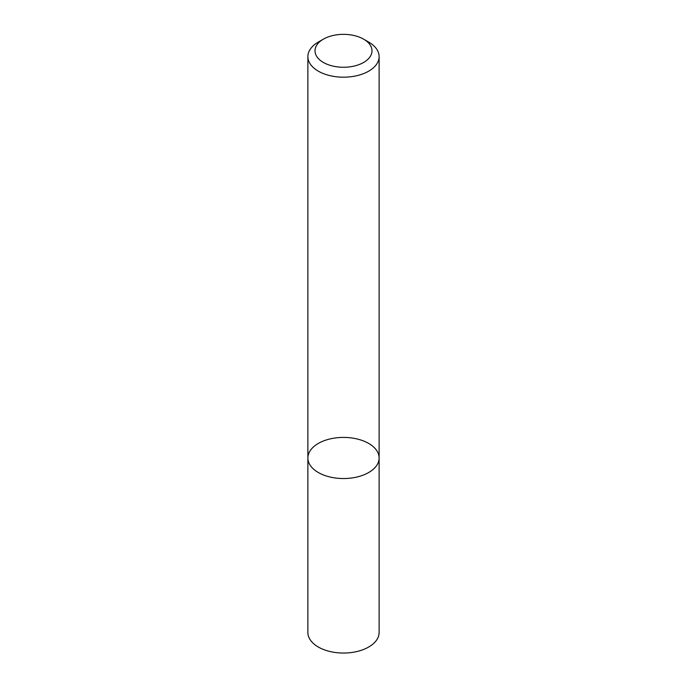 <?xml version="1.0" encoding="UTF-8"?>
<svg xmlns="http://www.w3.org/2000/svg" width="687" height="687" viewBox="0 0 687 687"><rect width="100%" height="100%" fill="white"/><g stroke="black" fill="none" stroke-linecap="round" stroke-linejoin="round"><path stroke-width="1.03" d="M368.687 472.519A35.621 20.567 180 0 1 329.872 476.976A35.621 20.567 180 0 1 307.879 457.98A35.621 20.567 180 0 1 343.5 437.413A35.621 20.567 180 0 1 379.121 457.98A35.621 20.567 180 0 1 368.687 472.519A35.621 20.567 180 0 1 329.872 476.976A35.621 20.567 180 0 1 307.879 457.98L307.879 632.478A35.621 20.567 180 0 0 329.872 651.482A35.621 20.567 180 0 0 368.687 647.025A35.621 20.567 180 0 0 379.121 632.478L379.121 457.98A35.621 20.567 180 0 1 368.687 472.519M363.646 39.168L368.687 42.079A35.621 20.567 180 0 1 379.121 56.617A35.621 20.567 180 0 1 368.687 71.165A35.621 20.567 180 0 1 329.872 75.622A35.621 20.567 180 0 1 307.879 56.617A35.621 20.567 180 0 1 318.313 42.079L323.354 39.168A28.493 16.454 180 0 1 363.646 39.168A28.493 16.454 180 0 1 363.646 62.44A28.493 16.454 180 0 1 323.354 62.44A28.493 16.454 180 0 1 323.354 39.168M307.879 56.617L307.879 457.98M379.121 56.617L379.121 457.98"/></g></svg>
